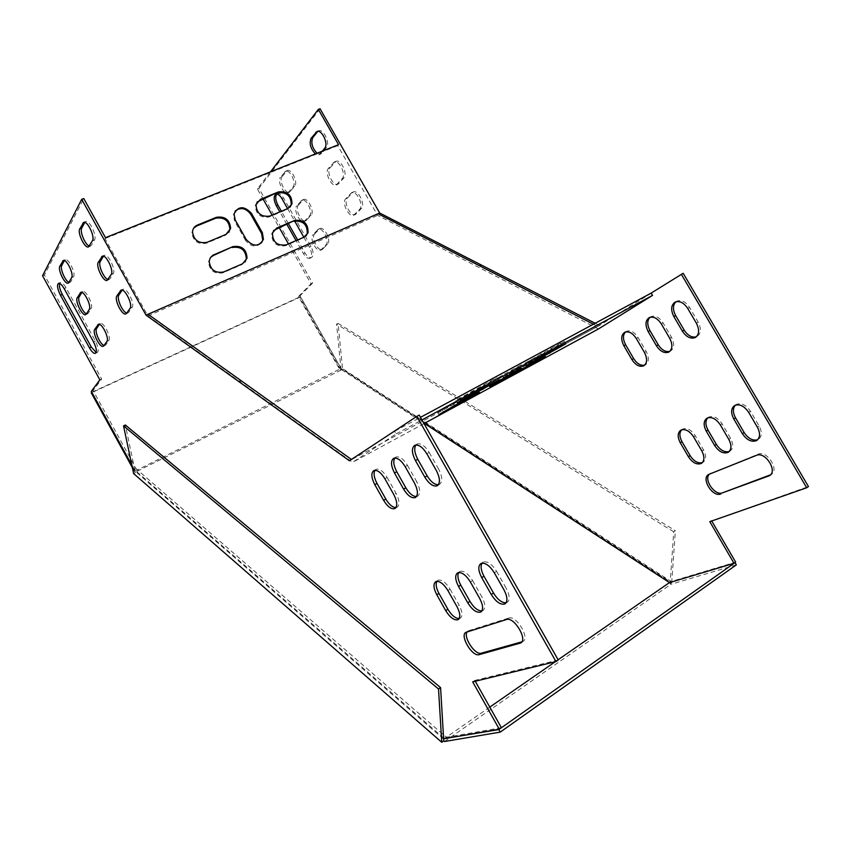 <?xml version="1.0" encoding="UTF-8"?>
<svg xmlns="http://www.w3.org/2000/svg" width="851" height="851" viewBox="0 0 851 851"><rect width="100%" height="100%" fill="white"/><g stroke="black" fill="none" stroke-linecap="round" stroke-linejoin="round"><path stroke-width="0.64" stroke-dasharray="4.25 3.19" d="M444.467 741.519L670.843 584.318L670.099 583.829L673.726 531.811L675.364 530.716L338.092 323.369L342.602 369.313L134.958 472.316L135.394 472.699L131.873 465.295M133.628 473.581L135.394 472.699M670.099 583.829L671.694 582.722L342.602 369.313M734.934 562.671L669.482 582.573M736.37 564.851L670.843 584.318M132.362 467.593L134.958 472.316M340.645 369.749L299.733 297.297L91.27 392.864M299.733 297.297L300.382 296.637L340.964 368.494L336.57 324.093L338.092 323.369M341.123 370.057L340.964 368.494L670.216 582.063M671.694 582.722L675.364 530.716M443.637 739.093L135.054 471.071L125.352 424.989M91.791 392.237L300.382 296.637M673.726 531.811L336.57 324.093M558.107 659.759L555.246 661.748M489.793 707.107L444.318 738.615M135.054 471.071L340.964 368.494M443.573 737.966L134.352 469.635L131.82 465.029M447.903 590.541L450.105 589.169C445.818 582.371 441.818 579.393 438.084 580.222L436.861 581.329M450.105 589.169L459.168 605.242L456.976 606.635M459.125 618.581L460.093 618.315C462.848 616.241 462.54 611.89 459.168 605.242M470.369 581.956L472.613 580.552C468.167 573.542 463.965 570.489 460.008 571.404L458.721 572.521M472.613 580.552L481.985 597.125L479.751 598.551M481.847 610.944L482.794 610.667C485.73 608.486 485.464 603.976 481.985 597.125M494.314 572.808L496.612 571.361C491.995 564.128 487.58 561.011 483.357 562L482.017 563.149M496.612 571.361L506.313 588.477L504.026 589.945M506.058 602.806L506.983 602.519C510.121 600.21 509.898 595.53 506.313 588.477M426.84 453.785L429.191 452.466C425.085 445.935 421.117 443.094 417.288 443.945L415.894 444.988M429.191 452.466L438.765 469.358L436.425 470.688M438.35 484.772L439.297 484.517C442.743 482.07 442.573 477.017 438.765 469.358M108.045 279.511L109.917 278.873L113.247 273.596C116.13 269.937 108.226 253.598 104.418 255.321L103.45 256.183M96.142 352.505L97.184 352.58C98.971 350.995 98.365 347.144 95.376 341.017L66.038 287.84C63.857 284.096 61.995 282.319 60.442 282.521L59.623 283.404M84.792 222.366L85.77 221.526L83.738 222.313M89.398 246.099L91.355 245.396L94.514 239.822C97.216 235.993 89.515 219.866 85.77 221.526M419.213 415.097L394.63 431.276L420.49 417.352M683.183 273.277L599.508 325.486L566.085 343.57L597.753 326.444M565.692 343.772L349.41 460.774M481.443 387.045L497.324 377.738L492.803 379.769L455.976 400.353L481.443 387.045L482.347 388.62M462.753 399.013L478.092 390.035L473.539 392.109L437.605 412.203L462.753 399.013L463.646 400.587M548.416 350.889L564.383 341.528L560.415 343.304L524.833 363.239L548.416 350.889L549.299 352.41M528.652 363.377L544.076 354.346L540.066 356.165L505.324 375.631L528.652 363.377L529.524 364.898M489.485 383.418L506.898 374.004L521.408 364.728L502.409 375.163L489.485 383.418L490.836 385.78M42.55 275.767L44.412 275.022L83.77 198.538M99.865 379.854L101.694 379.014L44.412 275.022M91.312 391.375L93.099 390.556L101.694 379.014M134.352 469.635L136.117 468.752L93.099 390.556M444.382 738.679L446.381 737.296L136.117 468.752M501.377 727.711L446.381 737.296M472.688 681.885L474.794 680.449L475.252 681.257M558.245 659.993L474.794 680.449M126.767 313.062L128.554 312.487L132.065 307.498C135.118 304.02 127.001 287.447 123.129 289.255L122.15 290.127M68.995 282.298L70.771 281.755L73.558 276.83C75.984 273.426 68.58 258.14 65.25 259.672L64.378 260.544M86.494 313.806L88.196 313.317L91.142 308.647C93.727 305.403 86.142 289.914 82.749 291.521L81.866 292.393M104.067 345.442L105.684 344.995L108.79 340.591C111.524 337.507 103.748 321.806 100.312 323.476L99.407 324.348M521.631 642.133L522.769 641.537C530.45 638.505 516.323 614.879 508.749 618.049L506.505 619.528M466.465 632.133L468.635 630.719L467.093 631.931M468.635 630.719L508.749 618.049M405.182 466.646L407.48 465.359C403.512 459.008 399.725 456.221 396.109 457.008L394.79 458.04M407.48 465.359L416.735 481.73L414.448 483.028M416.469 496.548L417.437 496.303C420.66 493.984 420.426 489.134 416.735 481.73M384.865 478.719L387.109 477.464C383.269 471.273 379.642 468.55 376.227 469.273L374.972 470.295M387.109 477.464L396.066 493.335L393.822 494.601M395.928 507.611L396.906 507.377C399.917 505.175 399.63 500.494 396.066 493.335M105.503 237.674L104.971 238.588L147.925 315.912L352.559 462.327L396.119 433.904L394.63 431.276M314.572 233.993L319.955 228.494C324.454 226.387 331.433 240.748 327.582 244.152L322.199 249.492C317.785 251.566 310.849 237.472 314.572 233.993L312.998 234.685L318.359 229.174C322.859 227.079 329.848 241.439 325.986 244.854L320.625 250.183C316.21 252.258 309.275 238.163 312.998 234.685M298.275 205.272L303.594 199.474C308.03 197.453 314.817 211.633 311.115 215.165L305.786 220.792C301.435 222.792 294.691 208.878 298.275 205.272L296.68 205.942L301.999 200.145C306.424 198.123 313.211 212.314 309.519 215.846L304.201 221.473C299.86 223.462 293.116 209.537 296.68 205.942M282.021 176.646L287.298 170.551C291.659 168.615 298.254 182.625 294.701 186.273L289.436 192.198C285.149 194.113 278.596 180.359 282.021 176.646L280.426 177.285L285.681 171.2C290.042 169.264 296.648 183.284 293.095 186.933L287.84 192.847C283.564 194.762 277 181.008 280.426 177.285M317.827 131.309L318.753 130.767C323.603 128.703 330.379 143.404 326.465 147.468L320.497 154.137L317.093 153.233M599.508 325.486L595.157 323.263M711.744 520.982L808.45 486.549M320.04 108.726L258.927 188.326L312.562 283.106L300.031 295.808L340.336 367.164L671.141 581.51L735.658 562.16M276.724 194.134L277.564 193.592C279.511 193.188 281.521 194.688 283.585 198.081L311.009 246.45C313.689 252.066 313.806 255.789 311.338 257.608C309.275 258.055 307.158 256.502 304.988 252.949L297.616 239.929M288.393 223.643L281.373 211.261M330.007 167.838L336.049 161.296C340.974 159.137 347.963 174.029 343.878 177.965L337.847 184.305C333.018 186.443 326.061 171.838 330.007 167.838L328.348 168.509L334.379 161.977C339.294 159.818 346.293 174.721 342.208 178.646L336.198 184.986C331.369 187.124 324.412 172.519 328.348 168.509M347.304 198.145L353.388 191.932C358.399 189.667 365.622 204.751 361.356 208.559L355.261 214.569C350.357 216.803 343.176 202.017 347.304 198.145L345.655 198.836L351.729 192.634C356.729 190.369 363.962 205.474 359.696 209.272L353.622 215.282C348.719 217.516 341.538 202.719 345.655 198.836M675.875 301.807L677.151 301.02C681.63 299.658 685.768 301.807 689.576 307.466L698.224 322.21C701.532 328.975 701.064 333.773 696.831 336.624L696.299 336.836M709.394 474.135L758.156 454.221C767.102 449.945 779.995 470.412 770.974 474.603L770.463 474.847M735.413 405.161L736.668 404.278C741.561 402.672 746.146 404.98 750.422 411.203L759.177 426.128C762.315 432.34 761.975 436.808 758.145 439.531L757.635 439.765M649.973 317.317L651.196 316.54C655.451 315.274 659.419 317.391 663.099 322.912L671.492 337.262C674.705 343.825 674.322 348.453 670.333 351.165L669.769 351.389M707.755 417.841L708.957 416.99C713.585 415.49 717.957 417.767 722.095 423.83L730.573 438.339C733.626 444.392 733.349 448.711 729.732 451.296L729.19 451.541M625.474 331.986L626.644 331.23C630.687 330.039 634.495 332.135 638.08 337.528L646.207 351.495C649.345 357.867 649.036 362.335 645.271 364.919L644.686 365.143M681.587 429.84L682.747 429.01C687.129 427.606 691.32 429.861 695.31 435.755L703.532 449.881C706.511 455.774 706.287 459.955 702.873 462.423L702.298 462.667M322.327 151.148L318.838 154.808L315.434 153.903M598.455 328.954L377.61 215.377L337.73 145.638L338.528 144.681M270.49 171.838L257.364 188.965L262.97 198.868M272.16 215.112L279.202 227.547M288.446 243.897L311.03 283.808L298.52 296.499L338.847 367.909L424.319 423.404M287.627 208.655L294.648 221.037M303.828 237.238L309.445 247.13C312.136 252.758 312.243 256.481 309.785 258.3C307.722 258.747 305.605 257.193 303.435 253.641L296.063 240.599M286.83 224.313L279.809 211.92M396.119 433.904L421.958 419.937M246.205 239.471L245.492 240.354C250.779 246.875 256.119 247.726 261.502 242.886M235.142 211.069L233.355 214.888L234.557 220.941L235.248 220.037M245.492 240.354L234.557 220.941M273.575 230.525L271.671 233.951C271.958 242.992 276.543 246.918 285.425 245.737L303.318 237.982L306.158 235.77M210.474 257.523L208.516 261.906C209.569 270.661 214.378 274.288 222.973 272.809L241.822 264.64L245.014 262.087M193.624 228.238L191.869 232.674C193.156 241.141 197.985 244.652 206.368 243.216L225.324 235.291L228.759 232.461M257.076 202.017L255.3 205.538C255.874 214.314 260.491 218.122 269.15 216.962L287.138 209.442L290.202 206.995M337.73 145.638L104.971 238.588M147.925 315.912L377.61 215.377M424.021 423.564L352.559 462.327M258.927 188.326L257.364 188.965M709.808 521.663L711.479 520.535M669.546 582.616L671.141 581.51M338.847 367.909L340.336 367.164M298.52 296.499L300.031 295.808M311.03 283.808L312.562 283.106M111.236 274.437L113.247 273.596M107.917 279.713L109.917 278.873M64.144 288.617L66.038 287.84M93.504 341.836L95.376 341.017M92.482 240.631L94.514 239.822M89.344 246.194L91.355 245.396M130.054 308.37L132.065 307.498M126.565 313.349L128.554 312.487M71.633 277.617L73.558 276.83M68.857 282.543L70.771 281.755M89.227 309.466L91.142 308.647M86.291 314.125L88.196 313.317M99.631 324.008L99.056 324.263M106.886 341.421L108.79 340.591M103.801 345.825L105.684 344.995M566.096 343.559L597.742 326.433L593.402 324.21M494.208 382.205L492.803 379.769M471.901 391.035L473.316 393.502M461.795 400.044L460.753 398.215M474.901 394.492L473.539 392.109M452.998 403.204L454.37 405.608M443.435 411.81L442.414 410.012M561.777 345.666L560.415 343.304M540.842 353.856L542.215 356.239M530.067 363.175L529.024 361.356M541.396 358.473L540.066 356.165M520.791 366.579L522.131 368.909M510.579 375.482L509.558 373.706M507.611 375.238L506.898 374.004M520.025 365.653L521.174 367.653M503.792 377.567L502.409 375.163M303.318 237.982L304.094 237.121M286.191 244.875L285.425 245.737M241.822 264.64L242.535 263.789M223.664 271.969L222.973 272.809M225.324 235.291L226.004 234.397M207.027 242.333L206.368 243.216M287.138 209.442L287.883 208.538M269.884 216.058L269.15 216.962M319.029 229.11L317.444 229.802M325.986 244.854L327.582 244.152M323.05 248.928L321.476 249.62M302.594 200.176L300.999 200.847M309.519 215.846L311.115 215.165M306.722 220.154L305.137 220.834M286.213 171.338L284.606 171.976M293.095 186.933L294.701 186.273M290.446 191.475L288.851 192.135M324.795 148.138L326.465 147.468M321.699 153.286L320.04 153.946M282.011 198.73L283.585 198.081M303.435 253.641L304.988 252.949M311.009 246.45L309.445 247.13M334.837 162.137L333.166 162.818M342.208 178.646L343.878 177.965M338.964 183.539L337.315 184.22M352.282 192.677L350.623 193.379M359.696 209.272L361.356 208.559M356.292 213.899L354.644 214.601M689.576 307.466L687.746 308.477M696.405 323.242L698.224 322.21M758.156 454.221L756.411 455.359M710.989 473.071L709.287 474.177M750.422 411.203L748.646 412.32M757.411 427.255L759.177 426.128M663.099 322.912L661.312 323.912M669.705 338.272L671.492 337.262M722.095 423.83L720.34 424.926M728.828 439.446L730.573 438.339M638.08 337.528L636.303 338.507M644.452 352.495L646.207 351.495M695.31 435.755L693.586 436.84M701.82 450.966L703.532 449.881M438.084 580.222L435.893 581.573M460.093 618.315L458.476 619.358M460.008 571.404L457.774 572.787M482.794 610.667L481.198 611.699M483.357 562L481.081 563.426M506.983 602.519L505.409 603.54M417.288 443.945L414.937 445.233M439.297 484.517L437.648 485.464M104.418 255.321L102.386 256.151M109.098 279.543L107.322 280.287M60.442 282.521L58.559 283.298M97.184 352.58L95.503 353.325M90.472 246.152L88.685 246.875M123.129 289.255L121.108 290.106M127.799 313.072L126.044 313.828M65.25 259.672L63.314 260.449M70.037 282.383L68.314 283.096M82.749 291.521L80.824 292.319M87.515 313.87L85.813 314.604M100.312 323.476L98.397 324.295M105.056 345.474L103.365 346.229M522.769 641.537L521.206 642.59M468.252 630.868L466.082 632.282M396.109 457.008L393.822 458.264M417.437 496.303L415.777 497.261M376.227 469.273L373.983 470.507M396.906 507.377L395.236 508.334M498.59 379.961L497.324 377.738M457.381 402.81L455.976 400.353M479.336 392.205L478.092 390.035M438.967 414.597L437.605 412.203M565.638 343.687L564.383 341.528M526.195 365.611L524.833 363.239M545.3 356.463L544.076 354.346M506.653 377.94L505.324 375.631M488.261 384.237L489.612 386.588M521.408 364.728L522.674 366.93M234.046 213.984L233.355 214.888M271.671 233.951L272.416 233.068M208.516 261.906L209.186 261.055M191.869 232.674L192.507 231.78M255.3 205.538L256.023 204.623M318.359 229.174L319.955 228.494M320.625 250.183L322.199 249.492M301.999 200.145L303.594 199.474M304.201 221.473L305.786 220.792M285.681 171.2L287.298 170.551M287.84 192.847L289.436 192.198M317.072 131.426L318.753 130.767M318.838 154.808L320.497 154.137M275.979 194.241L277.564 193.592M309.785 258.3L311.338 257.608M334.379 161.977L336.049 161.296M336.198 184.986L337.847 184.305M351.729 192.634L353.388 191.932M353.622 215.282L355.261 214.569M675.332 302.02L677.151 301.02M695.841 337.187L696.831 336.624M770.049 475.23L770.974 474.603M708.83 474.39L710.532 473.273M734.902 405.384L736.668 404.278M757.22 440.127L758.145 439.531M649.409 317.529L651.196 316.54M669.301 351.75L670.333 351.165M707.202 418.075L708.957 416.99M728.754 451.924L729.732 451.296M624.879 332.209L626.644 331.23M644.196 365.526L645.271 364.919M681.023 430.074L682.747 429.01M701.841 463.082L702.873 462.423"/><path stroke-width="1.28" d="M443.743 740.891L440.584 687.629L125.352 424.989L123.533 425.862L133.628 473.581L441.754 742.274L443.743 740.891L444.467 741.519L500.239 732.115L736.37 564.851L734.934 562.671M444.318 738.615L498.814 729.584L500.239 732.115M123.533 425.862L438.52 689.002L441.754 742.274M131.873 465.295L91.717 392.268L91.27 392.864L132.362 467.593M498.814 729.584L735.073 562.628M440.584 687.629L438.52 689.002M669.482 582.573L558.107 659.759M555.246 661.748L489.793 707.107M456.976 606.635L447.903 590.541C443.616 583.743 439.616 580.754 435.893 581.573C433.085 583.68 433.382 588.084 436.797 594.785L445.711 610.624C450.041 617.518 454.104 620.549 457.923 619.709C460.668 617.645 460.359 613.284 456.976 606.635M479.751 598.551L470.369 581.956C465.923 574.946 461.721 571.883 457.774 572.787C454.774 574.999 455.04 579.563 458.551 586.477L467.763 602.806C472.252 609.922 476.528 613.018 480.581 612.092C483.506 609.922 483.23 605.412 479.751 598.551M504.026 589.945L494.314 572.808C489.697 565.564 485.283 562.437 481.081 563.426C477.879 565.766 478.081 570.489 481.709 577.627L491.24 594.477C495.92 601.827 500.409 604.997 504.717 603.987C507.845 601.689 507.621 597.008 504.026 589.945M436.425 470.688L426.84 453.785C422.734 447.232 418.766 444.382 414.937 445.233C411.427 447.722 411.597 452.828 415.437 460.551L424.851 477.188C429.01 483.836 433.053 486.719 436.978 485.847C440.414 483.411 440.233 478.347 436.425 470.688M111.236 274.437C114.098 270.778 106.194 254.417 102.386 256.151L98.28 262.321C95.557 266.065 103.375 282.064 107.098 280.383L111.236 274.437M64.144 288.617C61.974 284.872 60.113 283.096 58.559 283.298C56.751 284.957 57.368 288.925 60.442 295.223L89.44 347.846C91.727 351.771 93.684 353.622 95.323 353.41C97.11 351.825 96.493 347.963 93.504 341.836L64.144 288.617M92.482 240.631C95.174 236.801 87.472 220.664 83.738 222.313L79.739 228.876C77.186 232.791 84.802 248.577 88.461 246.96L92.482 240.631M131.82 465.029L91.312 391.375L99.865 379.854L42.55 275.767L81.696 199.325L146.021 315.136L349.41 460.774L416.83 416.384L555.98 661.567L472.688 681.885L499.282 729.19L444.382 738.679L443.573 737.966M126.565 313.349L130.054 308.37C133.096 304.892 124.98 288.308 121.108 290.106L116.885 295.893C113.991 299.467 122.012 315.689 125.81 313.934L126.565 313.349M68.857 282.543L71.633 277.617C74.058 274.213 66.644 258.917 63.314 260.449L59.847 266.203C57.549 269.693 64.867 284.67 68.133 283.17L68.857 282.543M86.291 314.125L89.227 309.466C91.802 306.222 84.206 290.723 80.824 292.319L77.25 297.733C74.803 301.063 82.302 316.242 85.621 314.679L86.291 314.125M103.801 345.825L106.886 341.421C109.609 338.347 101.822 322.635 98.397 324.295L94.716 329.38C92.121 332.539 99.801 347.931 103.173 346.314L103.801 345.825M479.145 654.642L520.535 643.037C528.194 640.026 514.057 616.369 506.505 619.528L466.082 632.282C459.2 634.931 472.188 657.185 479.145 654.642L481.304 653.196L521.823 641.856M414.448 483.028L405.182 466.646C401.215 460.274 397.428 457.487 393.822 458.264C390.545 460.625 390.769 465.529 394.492 472.996L403.597 489.123C407.608 495.58 411.469 498.409 415.171 497.612C418.373 495.293 418.139 490.431 414.448 483.028M393.822 494.601L384.865 478.719C381.025 472.528 377.397 469.784 373.983 470.507C370.93 472.741 371.206 477.464 374.812 484.687L383.62 500.335C387.503 506.611 391.194 509.387 394.683 508.653C397.683 506.462 397.396 501.771 393.822 494.601M436.861 581.329C435.478 584.126 436.18 588.169 438.967 593.434L436.797 594.785M445.711 610.624L447.881 609.252C451.604 615.337 455.349 618.443 459.125 618.581M447.881 609.252L438.967 593.434M458.721 572.521C457.2 575.436 457.87 579.627 460.763 585.084L458.551 586.477M467.763 602.806L469.975 601.402C473.879 607.731 477.837 610.912 481.847 610.944M469.975 601.402L460.763 585.084M482.017 563.149C480.326 566.192 480.975 570.542 483.974 576.201L481.709 577.627M491.24 594.477L493.506 593.03C497.601 599.625 501.792 602.891 506.058 602.806M493.506 593.03L483.974 576.201M415.894 444.988C413.905 448.286 414.522 453.04 417.767 459.263L415.437 460.551M424.851 477.188L427.17 475.869C430.797 481.804 434.521 484.772 438.35 484.772M427.17 475.869L417.767 459.263M103.45 256.183L100.29 261.502C97.886 264.767 103.865 278.628 108.045 279.511M59.623 283.404C58.985 286.032 59.878 289.712 62.304 294.446L91.291 347.027L96.142 352.505M84.813 222.377L81.76 228.079C79.515 231.493 85.313 245.12 89.398 246.099M416.83 416.384L419.213 415.097L558.245 659.993L555.98 661.567M420.49 417.352L651.175 293.095L683.183 273.277L808.45 486.549L806.705 487.761L681.332 274.267M146.021 315.136L378.014 213.729L148.063 314.264L241.12 380.695L239.003 381.716M251.439 213.346L262.342 232.642L263.448 239.322C258.97 246.95 253.226 247.003 246.205 239.471L235.248 220.037L234.046 213.984C238.291 205.868 244.099 205.655 251.439 213.346L250.726 214.25L261.608 233.525L262.342 232.642M294.627 220.441C303.764 219.462 308.243 223.568 308.062 232.749L304.094 237.121L286.191 244.875C277.288 246.056 272.703 242.12 272.416 233.068L276.671 228.057L294.627 220.441L273.575 230.525M232.887 246.63C241.812 245.354 246.524 249.215 247.035 258.225L242.535 263.789L223.664 271.969C215.058 273.448 210.24 269.81 209.186 261.055L210.367 257.683L212.888 255.215L232.887 246.63L213.282 255.534L210.474 257.523M216.388 217.303C225.079 216.048 229.823 219.781 230.621 228.504L226.004 234.397L207.027 242.333C198.645 243.769 193.805 240.248 192.507 231.78C192.847 228.611 194.464 226.377 197.358 225.089L216.388 217.303L215.718 218.207L196.709 225.994L193.624 228.238M278.458 191.911C287.361 190.943 291.882 194.922 292.01 203.846L287.883 208.538L269.884 216.058C261.214 217.228 256.587 213.41 256.023 204.623L260.406 199.294L278.458 191.911L257.076 202.017M595.157 323.263L379.684 213.005L378.014 213.729M379.684 213.005L320.04 108.726L318.338 109.375L338.528 144.681L105.503 237.674L83.77 198.538L81.696 199.325M499.282 729.19L501.377 727.711L475.252 681.257M122.15 290.127L118.885 295.042C116.321 298.169 122.512 312.285 126.767 313.062M64.378 260.544L61.761 265.438C59.761 268.427 65.25 281.192 68.995 282.298M81.866 292.393L79.154 296.935C77.016 299.807 82.685 312.796 86.494 313.806M99.407 324.348L96.61 328.55C94.333 331.294 100.184 344.527 104.067 345.442M467.093 631.931C463.061 637.229 475.241 655.515 481.304 653.196M394.79 458.04C392.992 461.199 393.651 465.763 396.768 471.731L394.492 472.996M403.597 489.123L405.853 487.836C409.331 493.548 412.863 496.452 416.469 496.548M405.853 487.836L396.768 471.731M374.972 470.295C373.344 473.326 374.036 477.709 377.036 483.453L374.812 484.687M383.62 500.335L385.833 499.08C389.162 504.579 392.524 507.419 395.928 507.611M385.833 499.08L377.036 483.453M317.093 153.233C312.189 148.053 310.753 142.851 312.774 137.639L317.827 131.309M424.319 423.404L669.546 582.616L734.009 563.33L735.658 562.16L711.744 520.982M297.616 239.929L288.393 223.643M281.373 211.261L277.873 205.08C275.479 200.283 275.086 196.634 276.724 194.134M696.299 336.836C691.81 337.815 687.768 335.581 684.172 330.124L675.662 315.583C672.652 309.732 672.726 305.137 675.875 301.807M770.463 474.847L722.499 492.825C715.021 496.207 703.351 479.517 709.394 474.135M757.635 439.765C752.71 440.978 748.21 438.573 744.146 432.542L735.53 417.841C732.722 412.501 732.679 408.278 735.413 405.161M669.769 351.389C665.525 352.24 661.674 350.027 658.206 344.74L649.951 330.592C647.037 324.933 647.047 320.508 649.973 317.317M729.19 451.541C724.531 452.604 720.265 450.222 716.372 444.403L708.021 430.095C705.288 424.915 705.202 420.83 707.755 417.841M644.686 365.143C640.665 365.887 636.973 363.696 633.644 358.569L625.623 344.793C622.804 339.315 622.751 335.049 625.474 331.986M702.298 462.667C697.894 463.604 693.831 461.253 690.097 455.615L681.991 441.69C679.343 436.659 679.215 432.712 681.587 429.84M315.434 153.903C310.541 148.712 309.094 143.511 311.104 138.287L317.072 131.426C321.912 129.363 328.699 144.074 324.795 148.138L322.327 151.148M651.175 293.095L652.515 295.403L598.455 328.954L424.021 423.564M318.338 109.375L270.49 171.838M262.97 198.868L272.16 215.112M279.202 227.547L288.446 243.897M734.009 563.33L709.808 521.663L806.705 487.761M279.809 211.92L276.309 205.729C273.565 199.942 273.448 196.113 275.979 194.241C277.926 193.837 279.936 195.336 282.011 198.73L287.627 208.655M294.648 221.037L303.828 237.238M296.063 240.599L286.83 224.313M696.405 323.242C699.724 330.007 699.267 334.815 695.022 337.656C690.448 339.07 686.225 336.9 682.364 331.145L673.854 316.593C670.503 309.753 670.992 304.892 675.332 302.02C679.811 300.669 683.949 302.818 687.746 308.477L696.405 323.242M720.797 493.952C712.521 497.622 700.607 478.113 708.83 474.39L756.411 455.359C765.347 451.094 778.25 471.582 769.24 475.773L722.499 492.825M757.411 427.255C760.549 433.478 760.209 437.957 756.39 440.669C751.39 442.339 746.721 439.999 742.391 433.67L733.775 418.947C730.594 412.65 730.977 408.129 734.902 405.384C739.785 403.778 744.37 406.087 748.646 412.32L757.411 427.255M669.705 338.272C672.928 344.836 672.545 349.474 668.556 352.186C664.216 353.505 660.174 351.357 656.429 345.74L648.175 331.582C644.92 324.954 645.324 320.263 649.409 317.529C653.653 316.264 657.621 318.391 661.312 323.912L669.705 338.272M728.828 439.446C731.892 445.509 731.615 449.828 727.999 452.413C723.276 453.966 718.818 451.658 714.638 445.498L706.277 431.18C703.192 425.053 703.5 420.692 707.202 418.075C711.83 416.575 716.212 418.862 720.34 424.926L728.828 439.446M644.452 352.495C647.59 358.867 647.281 363.345 643.516 365.919C639.388 367.164 635.516 365.047 631.889 359.558L623.868 345.772C620.709 339.336 621.039 334.815 624.879 332.209C628.921 331.018 632.729 333.113 636.303 338.507L644.452 352.495M701.82 450.966C704.798 456.881 704.575 461.061 701.16 463.518C696.682 464.965 692.427 462.689 688.385 456.7L680.279 442.754C677.268 436.797 677.513 432.563 681.023 430.074C685.395 428.681 689.587 430.936 693.586 436.84L701.82 450.966M421.958 419.937L652.515 295.403M473.316 393.502L498.707 380.163L462.136 400.64L457.381 402.81L473.316 393.502M454.37 405.608L479.443 392.396L443.765 412.384L438.967 414.597L454.37 405.608M542.215 356.239L565.734 343.868L530.375 363.707L526.195 365.611L542.215 356.239M522.131 368.909L545.395 356.633L510.866 376.004L506.653 377.94L522.131 368.909M521.397 368.036L508.249 376.355L489.612 386.588L521.174 367.653M261.502 242.886L262.714 240.195L261.608 233.525M250.726 214.25C245.854 208.006 240.652 206.953 235.142 211.069M306.158 235.77L307.275 233.621C307.456 224.441 302.988 220.345 293.872 221.324M245.014 262.087L246.322 259.087C245.811 250.088 241.099 246.226 232.195 247.503M228.759 232.461L229.93 229.398C229.132 220.686 224.398 216.962 215.718 218.207M290.202 206.995L291.255 204.751C291.127 195.836 286.617 191.869 277.724 192.837M101.503 256.885L103.322 256.151M100.29 261.502L98.28 262.321M60.442 295.223L62.304 294.446M91.291 347.027L89.44 347.846M82.792 223.153L84.792 222.366M81.76 228.079L79.739 228.876M351.431 459.444L241.12 380.695M121.916 290.063L120.289 290.755M116.885 295.893L118.885 295.042M64.187 260.48L62.538 261.14M59.847 266.203L61.761 265.438M81.59 292.308L80.1 292.935M77.25 297.733L79.154 296.935M99.056 324.263L97.716 324.837M94.716 329.38L96.61 328.55M519.94 643.26L521.631 642.133M482.815 389.45L482.347 388.62M462.136 400.64L461.795 400.044M464.082 401.364L463.646 400.587M443.765 412.384L443.435 411.81M549.767 353.208L549.299 352.41M530.375 363.707L530.067 363.175M529.96 365.653L529.524 364.898M508.249 376.355L507.611 375.238M593.402 324.21L378.025 213.739M275.926 228.94L276.671 228.057M213.282 255.534L213.952 254.662M196.709 225.994L197.358 225.089M259.683 200.219L260.406 199.294M317.455 131.703L315.774 132.352M311.104 138.287L312.774 137.639M479.432 265.757L481.145 264.927M277.873 205.08L276.309 205.729M675.662 315.583L673.854 316.593M684.172 330.124L682.364 331.145M770.283 474.922L768.549 476.081M735.53 417.841L733.775 418.947M744.146 432.542L742.391 433.67M649.951 330.592L648.175 331.582M658.206 344.74L656.429 345.74M708.021 430.095L706.277 431.18M716.372 444.403L714.638 445.498M625.623 344.793L623.868 345.772M633.644 358.569L631.889 359.558M681.991 441.69L680.279 442.754M690.097 455.615L688.385 456.7M458.476 619.358L457.923 619.709M481.198 611.699L480.581 612.092M505.409 603.54L504.717 603.987M437.648 485.464L436.978 485.847M521.206 642.59L520.535 643.037M415.777 497.261L415.171 497.612M395.236 508.334L394.683 508.653M263.448 239.322L262.714 240.195M307.275 233.621L308.062 232.749M246.322 259.087L247.035 258.225M229.93 229.398L230.621 228.504M291.255 204.751L292.01 203.846M695.022 337.656L695.841 337.187M769.24 475.773L770.049 475.23M756.39 440.669L757.22 440.127M668.556 352.186L669.301 351.75M727.999 452.413L728.754 451.924M643.516 365.919L644.196 365.526M701.16 463.518L701.841 463.082"/></g></svg>
